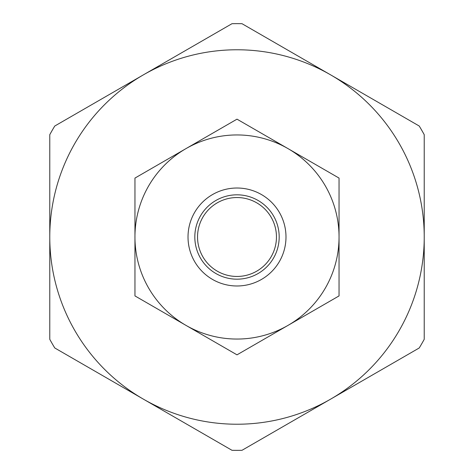 <?xml version="1.0" encoding="UTF-8"?>
<svg xmlns="http://www.w3.org/2000/svg" width="474" height="474" viewBox="0 0 474 474"><rect width="100%" height="100%" fill="white"/><g stroke="black" fill="none" stroke-linecap="round" stroke-linejoin="round"><path stroke-width="0.71" d="M330.615 74.856L242.007 23.7A213.359 213.359 0 0 0 231.993 23.7L54.777 126.019A213.359 213.359 0 0 0 49.776 134.681L49.776 339.319A213.359 213.359 0 0 0 54.777 347.981L231.993 450.3A213.359 213.359 0 0 0 242.007 450.3L419.223 347.981A213.359 213.359 0 0 0 424.224 339.319L424.224 134.681A213.359 213.359 0 0 0 419.223 126.019L330.615 74.856A187.224 187.224 0 0 0 49.776 237A187.224 187.224 0 0 0 330.615 399.144A187.224 187.224 0 0 0 330.615 74.856M194.82 237A42.18 42.18 0 0 1 258.093 200.472A42.18 42.18 0 0 1 258.093 273.528A42.18 42.18 0 0 1 194.82 237M188.018 237A48.982 48.982 0 0 0 261.494 279.423A48.982 48.982 0 0 0 261.494 194.577A48.982 48.982 0 0 0 188.018 237M185.974 148.623A102.046 102.046 0 0 0 185.974 325.377A102.046 102.046 0 0 0 339.046 237A102.046 102.046 0 0 0 185.974 148.623L134.954 178.082L134.954 295.918L237 354.836L339.046 295.918L339.046 178.082L237 119.164L185.974 148.623M288.026 325.377L339.046 295.918L339.046 237M197.54 237A39.46 39.46 0 0 0 256.73 271.169A39.46 39.46 0 0 0 256.73 202.831A39.46 39.46 0 0 0 197.54 237"/></g></svg>
